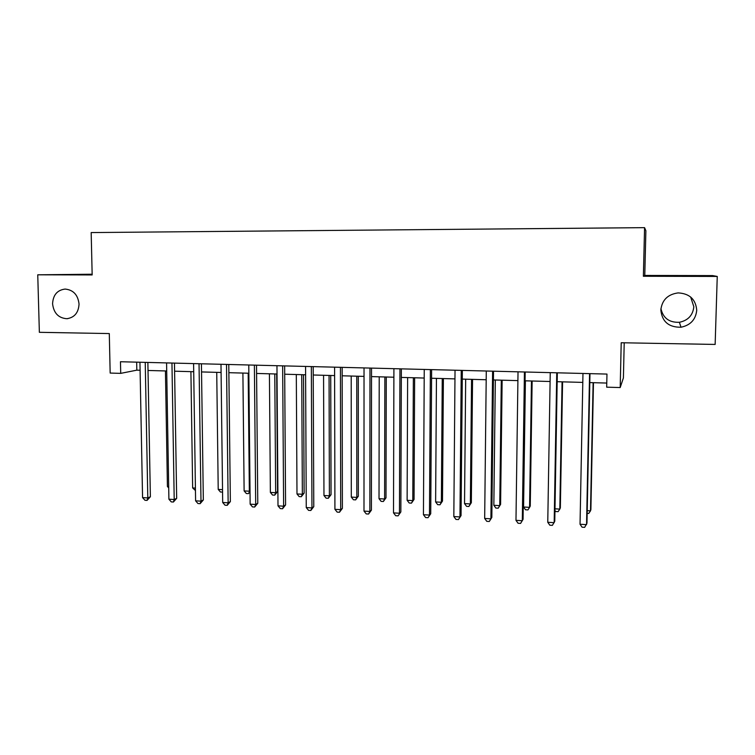 <?xml version="1.0" encoding="UTF-8"?>
<svg xmlns="http://www.w3.org/2000/svg" width="755" height="755" viewBox="0 0 755 755"><rect width="100%" height="100%" fill="white"/><g stroke="black" fill="none" stroke-linecap="round" stroke-linejoin="round"><path stroke-width="1.13" d="M79.049 304.048C78.539 312.693 74.481 317.581 66.855 318.714C58.475 318.082 53.718 313.108 52.576 303.784C53.086 294.969 57.267 290.062 65.109 289.071C73.32 289.873 77.963 294.875 79.049 304.048M690.674 297.017L693.836 306.757C692.892 315.279 688.069 320.46 679.377 322.291C669.204 322.668 663.06 318.1 660.927 308.597M696.733 310.343C695.704 319.62 690.457 325.245 681.001 327.226C668.751 327.396 662.031 321.639 660.833 309.975C662.012 300.028 667.779 294.337 678.122 292.902C689.579 293.525 695.789 299.339 696.733 310.343M92.148 274.225L37.75 274.811L39.364 332.313L109.296 333.568L110.164 373.064L120.715 373.366L136.825 370.158L140.09 370.252M644.779 275.443L643.383 276.264L717.25 276.443L712.654 275.594L644.779 275.443L645.884 230.728L644.572 227.651L91.176 232.568L92.167 274.943L37.75 274.811M624.215 342.808L623.403 377.934L620.195 387.551L606.68 387.173L606.963 374.074L120.47 361.739L120.715 373.366M717.25 276.443L715.145 344.431L621.214 342.751L620.195 387.551M643.383 276.264L644.572 227.651M148.018 370.469L166.713 370.979M174.594 371.196L193.705 371.724M201.538 371.932L221.083 372.47M228.869 372.687L248.857 373.234M256.587 373.451L277.028 374.008M284.701 374.216L305.605 374.791M313.231 374.999L334.607 375.584M342.166 375.792L364.033 376.396M371.526 376.603L393.893 377.217M401.33 377.415L424.197 378.047M431.567 378.246L454.963 378.887M462.268 379.095L486.192 379.746M493.421 379.944L517.902 380.614M525.055 380.813L550.102 381.502M557.181 381.7L582.803 382.398M589.797 382.587L606.765 383.059M136.664 362.155L136.825 370.158M589.58 373.631L586.55 524.64L580.038 524.244L582.973 373.461M589.976 373.64L586.965 523.196L584.663 527.349L582.058 527.188L580.038 524.244M587.22 510.673L590.504 510.861L590.882 509.568L593.468 382.691M587.163 513.372L588.711 513.457L590.504 510.861L593.119 382.681M556.756 372.8L554.179 522.668L547.762 522.281L550.244 372.63M557.332 372.81L554.774 521.243L552.377 525.367L549.819 525.206L547.762 522.281M524.432 371.979L522.3 520.733L515.976 520.346L518.024 371.819M525.187 371.998L523.064 519.327L520.591 523.404L518.072 523.253L515.976 520.346M492.6 371.167L490.901 518.817L484.672 518.44L486.286 371.016M493.525 371.196L491.826 517.43L489.278 521.478L486.786 521.327L484.672 518.44M491.826 517.43L489.278 521.478M554.991 508.813L559.823 509.097L560.352 507.813L562.579 381.841M554.963 510.503L555.671 511.531L558.105 511.673L559.823 509.097L562.069 381.832M525.395 380.822L523.574 507.011L529.576 507.351L530.255 506.095L532.133 381.011M523.574 507.011L525.537 509.776L527.934 509.918L529.576 507.351L531.463 380.992M495.318 380.001L493.845 505.293L499.753 505.633L500.593 504.387L502.132 380.19M500.593 504.387L498.196 508.19L499.753 505.633L501.301 380.161M498.196 508.19L495.837 508.049L493.845 505.293M461.248 370.375L459.965 516.93L453.83 516.562L455.029 370.224M462.343 370.403L461.05 515.571L458.427 519.582L455.973 519.431L453.83 516.562M461.05 515.571L458.427 519.582M465.675 379.189L464.533 503.604L470.356 503.944L471.337 502.717L472.545 379.378M471.337 502.717L468.874 506.482L470.356 503.944L471.564 379.35M468.874 506.482L466.552 506.341L464.533 503.604M430.369 369.591L429.482 515.08L423.442 514.712L424.244 369.44M431.624 369.629L430.727 513.73L428.028 517.703L425.622 517.562L423.442 514.712M430.727 513.73L428.028 517.703M399.952 368.827L399.452 513.249L393.506 512.881L393.912 368.676M401.358 368.865L400.848 511.928L398.083 515.863L395.705 515.712L393.506 512.881M400.848 511.928L398.083 515.863M369.978 368.062L369.865 511.446L363.995 511.088L364.033 367.911M371.536 368.1L371.403 510.144L369.865 511.446L368.563 514.042L366.222 513.9L363.995 511.088M371.403 510.144L368.563 514.042M340.439 367.317L340.703 509.672L334.918 509.314L334.588 367.166M342.157 367.364L342.383 508.379L340.703 509.672L339.476 512.258L337.174 512.116L334.918 509.314M342.383 508.379L339.476 512.258M311.343 366.581L311.957 507.917L306.256 507.568L305.567 366.43M313.193 366.628L313.778 506.652L311.957 507.917L310.805 510.493L308.531 510.352L306.256 507.568M313.778 506.652L310.805 510.493M436.447 378.387L435.626 501.943L441.373 502.273L442.496 501.065L443.383 378.576M442.496 501.065L439.967 504.793L441.373 502.273L442.26 378.538M439.967 504.793L437.673 504.661L435.626 501.943M407.625 377.594L407.124 500.301L412.796 500.622L414.051 499.433L414.627 377.783M414.051 499.433L411.466 503.132L412.796 500.622L413.363 377.745M411.466 503.132L409.201 503L407.124 500.301M379.218 376.811L379.019 498.677L384.606 498.998L386.003 497.828L386.267 377.009M386.003 497.828L383.351 501.499L384.606 498.998L384.861 376.971M383.351 501.499L381.115 501.367L379.019 498.677M351.198 376.047L351.301 497.083L356.813 497.403L358.332 496.243L358.304 376.235M358.332 496.243L355.624 499.885L356.813 497.403L356.766 376.198M355.624 499.885L353.416 499.753L351.301 497.083M323.565 375.282L323.961 495.506L329.397 495.818L331.049 494.676L330.728 375.48M331.049 494.676L328.274 498.291L329.397 495.818L329.057 375.433M328.274 498.291L326.094 498.158L323.961 495.506M282.653 365.854L283.616 506.19L278 505.85L276.962 365.713M284.644 365.901L285.579 504.944L283.616 506.19L282.549 508.747L280.303 508.606L278 505.85M285.579 504.944L282.549 508.747M296.309 374.537L296.989 493.949L302.349 494.261L304.123 493.138L303.519 374.735M304.123 493.138L301.292 496.715L302.349 494.261L301.726 374.688M301.292 496.715L299.15 496.592L296.989 493.949M254.388 365.137L255.69 504.491L250.15 504.151L248.773 364.995M256.511 365.193L257.776 503.255L255.69 504.491L254.68 507.03L252.472 506.898L250.15 504.151M257.776 503.255L254.68 507.03M269.422 373.8L270.375 492.42L275.669 492.722L277.557 491.609L276.689 373.999M277.557 491.609L274.669 495.167L275.669 492.722L274.773 373.942M274.669 495.167L272.555 495.044L270.375 492.42M226.519 364.429L228.142 502.811L222.687 502.481L220.988 364.287M228.774 364.486L230.36 501.603L228.142 502.811L227.208 505.34L225.028 505.208L222.687 502.481M230.36 501.603L227.208 505.34M242.902 373.074L244.12 490.91L249.348 491.212L248.178 373.215M250.028 492.024L248.414 493.638L246.328 493.515L244.12 490.91M248.414 493.638L250.018 490.844M199.037 363.731L200.99 501.16L195.602 500.829L193.591 363.599M201.425 363.797L203.331 499.961L200.99 501.16L200.122 503.67L197.97 503.538L195.602 500.829M203.331 499.961L200.122 503.67M216.732 372.357L218.214 489.41L222.527 489.665M222.555 492.1L220.441 492.005L218.214 489.41M171.951 363.051L174.207 499.527L168.903 499.206L166.572 362.91M174.462 363.108L176.67 498.347L174.207 499.527L173.405 502.028L171.281 501.896L168.903 499.206M176.67 498.347L173.405 502.028M190.911 371.649L192.648 487.938L195.413 488.098M195.451 490.552L192.648 487.938M145.234 362.372L147.801 497.923L142.563 497.602L139.939 362.24M147.867 362.438L150.377 496.752L147.801 497.923L147.055 500.405L144.969 500.272L142.563 497.602M150.377 496.752L147.055 500.405M165.439 370.941L167.421 486.484L168.686 486.56M168.705 487.947L167.421 486.484M66.855 318.714L67.856 318.619M681.001 327.226L679.377 322.291"/></g></svg>
